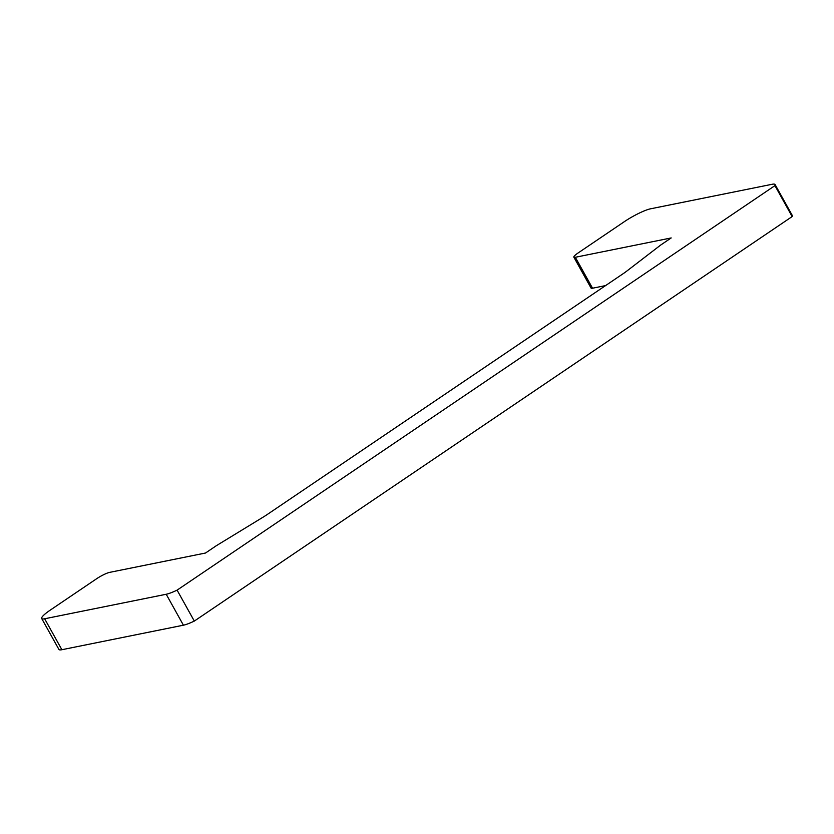 <?xml version="1.0" encoding="UTF-8"?>
<svg xmlns="http://www.w3.org/2000/svg" width="834" height="834" viewBox="0 0 834 834"><rect width="100%" height="100%" fill="white"/><g stroke="black" fill="none" stroke-linecap="round" stroke-linejoin="round"><path stroke-width="1.25" d="M792.154 216.569A21.548 3.597 -29.1 0 0 792.3 215.485L775.078 184.543A21.548 3.597 150.9 0 1 774.932 185.638L792.154 216.569L194.312 621.08A21.548 3.597 -29.1 0 1 183.417 625.198L61.872 649.717A21.548 3.597 -29.1 0 1 58.922 649.457L41.7 618.515A21.548 3.597 150.9 0 1 50.259 610.113L96.556 578.786A10.769 1.793 150.9 0 1 109.629 572.374L205.508 553.025L216.298 545.728A21.548 3.597 150.9 0 0 217.757 544.842L263.064 517.184A21.548 3.597 150.9 0 0 267.224 514.515L623.165 273.688A21.548 3.597 150.9 0 0 626.709 271.144L659.402 246.03A21.548 3.597 150.9 0 0 660.392 245.248L671.193 237.94L575.324 257.279A10.769 1.793 150.9 0 1 573.844 257.153A10.769 1.793 150.9 0 1 578.129 252.952L624.426 221.615A21.548 3.597 150.9 0 1 650.583 208.802L772.128 184.283A21.548 3.597 150.9 0 1 775.078 184.543M573.844 257.153L591.066 288.095A10.769 1.793 -29.1 0 0 592.547 288.22L605.567 285.593M774.932 185.638L177.089 590.138A21.548 3.597 150.9 0 1 166.206 594.256L44.65 618.776A21.548 3.597 150.9 0 1 41.7 618.515M177.089 590.138L194.312 621.08M575.324 257.279L592.547 288.22M44.65 618.776L61.872 649.717M166.206 594.256L183.417 625.198"/></g></svg>
